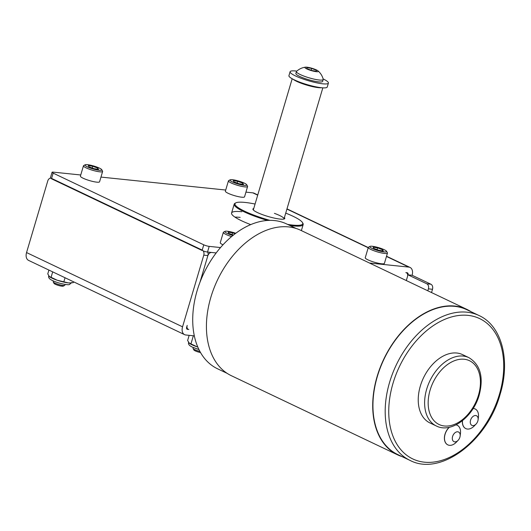 <?xml version="1.0" encoding="UTF-8"?>
<svg xmlns="http://www.w3.org/2000/svg" width="531" height="531" viewBox="0 0 531 531"><rect width="100%" height="100%" fill="white"/><g stroke="black" fill="none" stroke-linecap="round" stroke-linejoin="round"><path stroke-width="0.8" d="M323.113 78.913A19.979 3.425 -163.5 0 1 328.41 83.082A19.979 3.425 -163.5 0 1 301.747 78.535A19.979 3.425 -163.5 0 1 290.099 71.731A19.979 3.425 -163.5 0 1 296.809 71.121M328.41 83.082L327.249 87.004A19.979 3.425 -163.5 0 1 300.586 82.464A19.979 3.425 -163.5 0 1 288.937 75.654L290.099 71.731M470.559 420.18A5.33 3.551 115.5 0 0 471.561 425.165A5.33 3.551 115.5 0 0 476.048 424.083A5.33 3.551 115.5 0 0 477.854 420.937A5.33 3.551 115.5 0 0 478.099 419.769A5.33 3.551 115.5 0 0 475.265 415.514A5.33 3.551 115.5 0 0 470.559 420.18M462.508 420.665A10.866 7.242 115.5 0 0 465.806 428.597A10.866 7.242 115.5 0 0 474.236 425.968L476.048 424.083M462.415 420.744A10.866 7.242 115.5 0 0 465.727 428.563A10.866 7.242 115.5 0 0 465.767 428.583M452.598 436.449A5.33 3.551 115.5 0 0 453.6 441.434A5.33 3.551 115.5 0 0 458.087 440.352A5.33 3.551 115.5 0 0 459.892 437.212A5.33 3.551 115.5 0 0 460.138 436.037A5.33 3.551 115.5 0 0 457.304 431.783A5.33 3.551 115.5 0 0 452.598 436.449M449.399 427.256A10.866 7.242 115.5 0 0 445.078 434.285A10.866 7.242 115.5 0 0 447.845 444.872A10.866 7.242 115.5 0 0 456.275 442.237L458.087 440.352M449.239 427.289A10.866 7.242 115.5 0 0 444.998 434.245A10.866 7.242 115.5 0 0 447.766 444.832A10.866 7.242 115.5 0 0 447.806 444.852M420.32 386.083A37.847 25.229 115.5 0 0 429.964 422.948L436.336 425.981A37.847 25.229 -64.5 0 1 426.698 389.117A37.847 25.229 -64.5 0 1 468.873 357.635L462.494 354.595A37.847 25.229 115.5 0 0 420.32 386.083M377.362 376.433A80.234 53.478 115.5 0 0 397.805 454.582L410.051 460.41A80.234 53.478 -64.5 0 1 389.608 382.267A80.234 53.478 -64.5 0 1 479.022 315.52L466.769 309.686A80.234 53.478 115.5 0 0 377.362 376.433M227.202 373.379L217.577 368.799A80.234 53.478 -64.5 0 1 197.134 290.649A80.234 53.478 -64.5 0 1 286.548 223.903L296.172 228.483M402.12 456.633A80.553 53.691 -64.5 0 1 397.666 454.875A80.553 53.691 -64.5 0 1 377.143 376.413A80.553 53.691 -64.5 0 1 466.908 309.4A80.553 53.691 -64.5 0 1 471.083 311.743M397.666 454.875L231.383 375.722A80.553 53.691 -64.5 0 1 210.86 297.26A80.553 53.691 -64.5 0 1 300.626 230.248L466.908 309.4M475.112 408.956A10.866 7.242 115.5 0 0 475.072 408.936A10.866 7.242 115.5 0 0 473.161 408.458M457.151 425.225A10.866 7.242 115.5 0 0 457.105 425.205A10.866 7.242 115.5 0 0 456.076 424.846M460.138 436.037L460.457 433.442A10.866 7.242 115.5 0 0 457.191 425.245A10.866 7.242 115.5 0 0 456.043 424.866M478.099 419.769L478.418 417.174A10.866 7.242 115.5 0 0 475.152 408.97A10.866 7.242 115.5 0 0 473.141 408.492M188.817 329.466L187.483 329.326A2.044 1.361 -64.5 0 1 187.171 329.247A2.044 1.361 -64.5 0 1 186.653 327.249L187.197 325.41A3.996 2.662 115.5 0 0 188.213 329.3A3.996 2.662 115.5 0 0 188.817 329.466M406.308 280.554L407.456 276.684A3.996 2.662 115.5 0 0 406.434 272.795A3.996 2.662 115.5 0 0 405.837 272.629L407.171 272.768A2.044 1.361 -64.5 0 1 407.476 272.854A2.044 1.361 -64.5 0 1 408 274.846L412.102 275.27L430.926 284.231A3.996 2.901 95.9 0 1 432.499 289.289L431.53 292.561M80.745 174.984L53.2 172.124A3.996 0.684 16.5 0 0 52.058 172.27A3.996 0.684 16.5 0 0 53.153 173.119L203.771 244.818A3.996 0.684 16.5 0 0 209.194 246.377L207.521 252.039L216.15 252.935L211.623 252.471A3.996 2.662 115.5 0 0 207.767 255.955L200.014 282.14L207.88 255.584L203.778 255.152A3.996 2.901 -84.1 0 0 202.205 250.101L51.587 178.409A3.996 2.901 -84.1 0 0 50.883 178.204A3.996 2.901 -84.1 0 0 47.777 180.898L26.55 252.57A8.038 5.356 115.5 0 0 28.601 260.402L184.596 334.656A8.038 5.356 -64.5 0 1 182.551 326.824L203.778 255.152M295.9 73.351A13.972 2.396 16.5 0 0 295.86 73.437A13.972 2.396 16.5 0 0 295.847 73.537A13.972 2.396 16.5 0 0 308.843 79.783A13.972 2.396 16.5 0 0 322.649 81.376L323.2 79.497A13.972 2.396 16.5 0 0 323.22 79.404A13.972 2.396 16.5 0 0 323.206 79.245A16.149 16.149 0 0 0 317.983 70.862A6.983 1.195 16.5 0 0 311.684 68.207A6.983 1.195 16.5 0 0 305.498 67.165A6.983 1.195 16.5 0 0 311.544 70.663A6.983 1.195 16.5 0 0 317.983 70.862M305.498 67.165A16.149 16.149 0 0 0 296.55 71.353A13.972 2.396 16.5 0 0 296.417 71.566A13.972 2.396 16.5 0 0 296.398 71.665A13.972 2.396 16.5 0 0 309.673 77.991A13.972 2.396 16.5 0 0 323.2 79.497M316.43 70.311L316.376 71.32L311.558 70.444L306.799 68.559L306.858 67.543L311.67 68.419L316.43 70.311L316.144 71.28M311.126 70.271L311.67 68.419M48.905 270.067L47.77 273.916L49.423 276.618A11.987 2.058 16.5 0 0 49.449 276.644A11.987 2.058 16.5 0 0 52.124 278.217A11.987 2.058 16.5 0 0 57.262 280.249L68.399 282.91A11.987 2.058 16.5 0 0 70.776 282.963L73.384 282.585L73.603 281.822M49.191 276.412L57.262 280.249A11.987 2.058 16.5 0 0 68.399 282.91L71.605 282.864M51.095 277.268L52.695 271.872M63.906 281.596L65.047 277.753M90.091 167.969A8.775 1.507 16.5 0 0 98.461 170.179A8.775 1.507 16.5 0 0 101.746 169.674A8.775 1.507 16.5 0 0 96.682 166.98A8.775 1.507 16.5 0 0 85.179 164.769A8.775 1.507 16.5 0 0 90.091 167.969M85.179 164.769L83.699 165.539A9.989 1.712 16.5 0 0 83.467 165.785A9.989 1.712 16.5 0 0 89.294 169.19A9.989 1.712 16.5 0 0 102.629 171.46A9.989 1.712 16.5 0 0 102.563 171.128L101.746 169.674M83.467 165.785L80.413 176.113A9.989 1.712 16.5 0 0 86.234 179.511A9.989 1.712 16.5 0 0 99.569 181.788L102.629 171.46M53.439 280.959L53.193 281.788A6.073 1.042 16.5 0 0 53.233 281.988A6.073 1.042 16.5 0 0 56.737 283.853A6.073 1.042 16.5 0 0 64.702 285.386A6.073 1.042 16.5 0 0 64.842 285.233L65.087 284.41M53.233 281.988L54.029 283.408A4.885 0.836 16.5 0 0 56.85 284.908A4.885 0.836 16.5 0 0 63.255 286.143L64.702 285.386M98.487 169.336L94.06 168.692L88.962 166.827L88.292 165.606L92.719 166.256L97.81 168.121L98.487 169.336M92.195 168.008L92.719 166.256M97.498 169.197L97.81 168.121M235.737 233.262A8.775 1.507 16.5 0 0 225.038 231.343A8.775 1.507 16.5 0 0 229.95 234.543A8.775 1.507 16.5 0 0 232.857 235.498M225.038 231.343L223.564 232.113A9.989 1.712 16.5 0 0 223.332 232.359A9.989 1.712 16.5 0 0 229.153 235.757A9.989 1.712 16.5 0 0 231.556 236.574M193.297 347.533L193.052 348.356A6.073 1.042 16.5 0 0 193.092 348.562A6.073 1.042 16.5 0 0 196.596 350.427A6.073 1.042 16.5 0 0 199.935 351.456M193.092 348.562L193.888 349.982A4.885 0.836 16.5 0 0 196.709 351.482A4.885 0.836 16.5 0 0 200.559 352.571M235.087 233.746L232.578 232.83L228.151 232.18L228.821 233.394L233.388 235.067M223.332 232.359L220.272 242.68A9.989 1.712 16.5 0 0 222.967 244.791M232.06 234.583L232.578 232.83M235.067 183.022A8.775 1.507 16.5 0 0 243.437 185.233A8.775 1.507 16.5 0 0 246.723 184.728A8.775 1.507 16.5 0 0 241.658 182.027A8.775 1.507 16.5 0 0 230.155 179.817A8.775 1.507 16.5 0 0 235.067 183.022M230.155 179.817L228.675 180.593A9.989 1.712 16.5 0 0 228.443 180.832A9.989 1.712 16.5 0 0 234.271 184.237A9.989 1.712 16.5 0 0 247.599 186.507A9.989 1.712 16.5 0 0 247.539 186.182L246.723 184.728M228.443 180.832L225.383 191.16A9.989 1.712 16.5 0 0 231.211 194.565A9.989 1.712 16.5 0 0 244.545 196.835L247.599 186.507M243.463 184.39L239.036 183.739L233.939 181.874L233.268 180.659L237.689 181.31L242.786 183.175L243.463 184.39M237.171 183.056L237.689 181.31M242.475 184.244L242.786 183.175M189.155 335.34L187.629 340.49L189.282 343.192A11.987 2.058 16.5 0 0 189.315 343.218A11.987 2.058 16.5 0 0 191.99 344.785A11.987 2.058 16.5 0 0 197.12 346.823L197.811 347.042M189.049 342.98L197.12 346.823A11.987 2.058 16.5 0 0 197.817 347.055M190.961 343.836L193.35 335.771M194.339 335.877L185.804 334.988A8.038 5.356 -64.5 0 1 184.596 334.656M207.707 252.059A3.996 2.901 95.9 0 1 207.88 255.584M374.926 249.597A8.775 1.507 16.5 0 0 383.296 251.8A8.775 1.507 16.5 0 0 386.581 251.296A8.775 1.507 16.5 0 0 381.523 248.601A8.775 1.507 16.5 0 0 370.014 246.391A8.775 1.507 16.5 0 0 374.926 249.597M370.014 246.391L368.534 247.161A9.989 1.712 16.5 0 0 368.308 247.406A9.989 1.712 16.5 0 0 374.129 250.811A9.989 1.712 16.5 0 0 387.464 253.081A9.989 1.712 16.5 0 0 387.404 252.749L386.581 251.296M368.308 247.406L365.248 257.734A9.989 1.712 16.5 0 0 371.069 261.139A9.989 1.712 16.5 0 0 384.404 263.409L387.464 253.081M383.322 250.964L378.895 250.313L373.797 248.448L373.127 247.234L377.554 247.877L382.652 249.743L383.322 250.964M377.037 249.63L377.554 247.877M382.333 250.818L382.652 249.743M255.072 204.037A35.325 6.06 16.5 0 0 235.81 202.862A35.325 6.06 16.5 0 0 256.188 215.971A35.325 6.06 16.5 0 0 269.854 220.345M267.491 220.438A35.962 6.166 -163.5 0 1 255.783 216.615A35.962 6.166 -163.5 0 1 234.204 204.143A35.962 6.166 -163.5 0 1 235.034 203.273L235.81 202.862M284.41 217.544A16.62 2.847 -163.5 0 1 284.417 218.878A16.62 2.847 -163.5 0 1 262.898 214.796A16.62 2.847 -163.5 0 1 253.028 209.579A16.62 2.847 -163.5 0 1 253.765 208.464M283.932 219.057A15.983 2.741 16.5 0 0 284.012 218.898A15.983 2.741 16.5 0 0 274.421 213.356M287.543 224.381A35.325 6.06 16.5 0 0 302.517 222.622L302.949 223.385A35.962 6.166 -163.5 0 1 303.168 224.573A35.962 6.166 -163.5 0 1 289.939 225.516M292.183 78.761L253.36 209.818A15.983 2.741 16.5 0 0 253.34 209.991M302.517 222.622A35.325 6.06 16.5 0 0 285.724 213.117M321.6 87.741A15.983 2.741 -163.5 0 1 299.889 82.743A15.983 2.741 -163.5 0 1 293.271 79.351M257.767 194.95L254.057 193.184A8.038 5.356 115.5 0 0 252.849 192.853L245.933 192.136M225.721 190.038L100.956 177.082M53.153 173.119L51.474 178.781L202.092 250.479L203.771 244.818M209.194 246.377L220.504 247.552M369.463 263.018L408.85 267.106A8.038 5.356 -64.5 0 1 410.051 267.438A8.038 5.356 -64.5 0 1 412.102 275.27M241.844 211.73A35.962 6.166 16.5 0 0 231.569 213.037A35.962 6.166 16.5 0 0 250.685 224.6M432.499 289.289L428.398 288.864L427.827 290.796M428.398 288.864A3.996 2.901 -84.1 0 0 426.824 283.806L430.926 284.231M407.635 274.673L426.824 283.806M240.171 217.391A35.962 6.166 16.5 0 0 234.941 217.113M50.518 178.204A3.996 0.684 -163.5 0 1 50.379 177.931L52.058 172.27M207.521 252.039A3.996 0.684 -163.5 0 1 203.2 250.937M393.026 383.249A77.718 51.799 115.5 0 0 424.481 462.189A77.718 51.799 115.5 0 0 499.432 394.294A77.718 51.799 115.5 0 0 467.977 315.361A77.718 51.799 115.5 0 0 393.026 383.249M430.11 390.099A35.331 23.55 115.5 0 0 444.414 425.988A35.331 23.55 115.5 0 0 478.484 395.124A35.331 23.55 115.5 0 0 464.187 359.241A35.331 23.55 115.5 0 0 430.11 390.099M26.55 252.57L182.551 326.824M187.483 329.326L186.912 329.061M408.85 267.106L386.462 256.453M368.202 247.758L286.926 209.068M257.701 195.162L252.849 192.853M410.051 460.41C440.484 476.519 487.445 441.029 500.156 394.201C510.643 360.277 501.861 325.808 479.022 315.52M436.336 425.981C451.257 433.714 473.24 416.935 479.208 395.031C483.801 377.156 480.356 364.691 468.873 357.635M188.213 329.3L186.613 328.536M295.86 73.437L296.417 71.566M71.824 282.472L69.415 284.543C68.399 285.386 57.979 283.302 52.761 280.647C49.356 279.173 48.049 277.514 48.839 275.662M198.966 349.577L192.62 347.221C189.222 345.747 187.914 344.081 188.697 342.236M301.382 230.607L303.168 224.573M231.569 213.037L234.204 204.143M284.012 218.898L322.835 87.841M286.986 208.862L368.262 247.552M386.528 256.241L410.051 267.438"/></g></svg>
